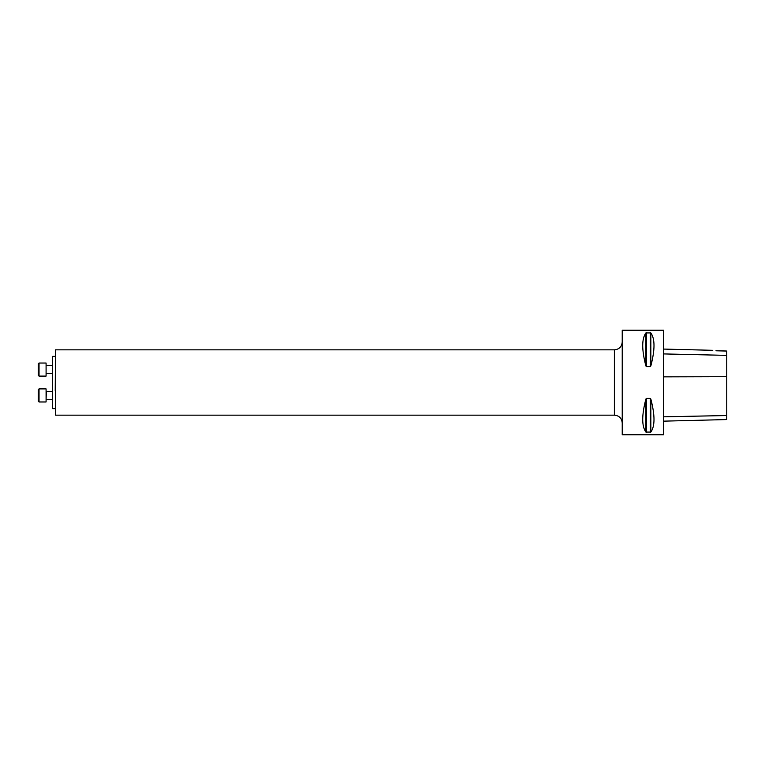 <?xml version="1.0" encoding="UTF-8"?>
<svg xmlns="http://www.w3.org/2000/svg" width="765" height="765" viewBox="0 0 765 765"><rect width="100%" height="100%" fill="white"/><g stroke="black" fill="none" stroke-linecap="round" stroke-linejoin="round"><path stroke-width="1.15" d="M663.647 382.5L663.647 434.759L622.232 434.759L622.232 330.241L663.647 330.241L663.647 382.5M646.454 366.645L645.89 365.966C641.672 349.787 641.672 338.78 645.89 332.928L650.833 332.928C655.05 338.78 655.05 349.787 650.833 365.966L650.269 366.645L646.454 366.645L646.454 332.708M650.269 398.355L650.833 399.034C655.05 415.213 655.05 426.22 650.833 432.072L645.89 432.072C641.672 426.22 641.672 415.213 645.89 399.034L646.454 398.355L650.269 398.355L650.269 432.292M726.358 351.001L715.973 350.772C711.995 350.179 711.995 350.179 715.973 350.772C711.995 350.179 711.995 350.179 715.973 350.772L726.75 351.068L726.75 355.371L664.039 353.927M663.647 330.241L663.647 434.759M664.039 421.142L726.75 419.564L726.75 355.371M55.233 390.647L55.491 349.834L55.491 415.166L614.391 415.166L614.391 349.834C619.153 349.376 621.773 346.765 622.232 342.003M55.233 408.625L52.622 408.625L52.622 356.375L55.233 356.375M38.25 371.398L38.25 367.736M38.25 369.572L38.25 363.815L39.034 363.031L38.25 363.815L39.034 363.031L39.034 376.103L38.25 375.319L38.25 369.572M38.25 375.319L39.034 376.103L46.091 376.103L46.091 363.031L39.034 363.031M46.091 365.383L46.091 373.75M39.034 401.969L46.091 401.969L46.091 388.897L39.034 388.897L39.034 401.969L38.25 401.185L38.25 393.602M38.25 401.185L38.25 389.681L39.034 388.897M726.75 376.686L664.039 376.858M726.75 415.538L664.039 416.801M650.833 365.966L650.833 332.928M650.269 366.645L650.269 332.708M645.89 365.966L645.89 332.928M645.89 432.072L645.89 399.034M646.454 432.292L646.454 398.355M650.833 432.072L650.833 399.034M52.622 391.517L46.349 391.517L46.091 399.617M712.789 350.313L664.039 349.089M55.491 349.834L614.391 349.834M614.391 415.166C619.153 415.625 621.773 418.235 622.232 422.997M52.622 365.651L46.349 365.651M52.622 373.483L46.349 373.483M52.622 399.349L46.349 399.349"/></g></svg>
